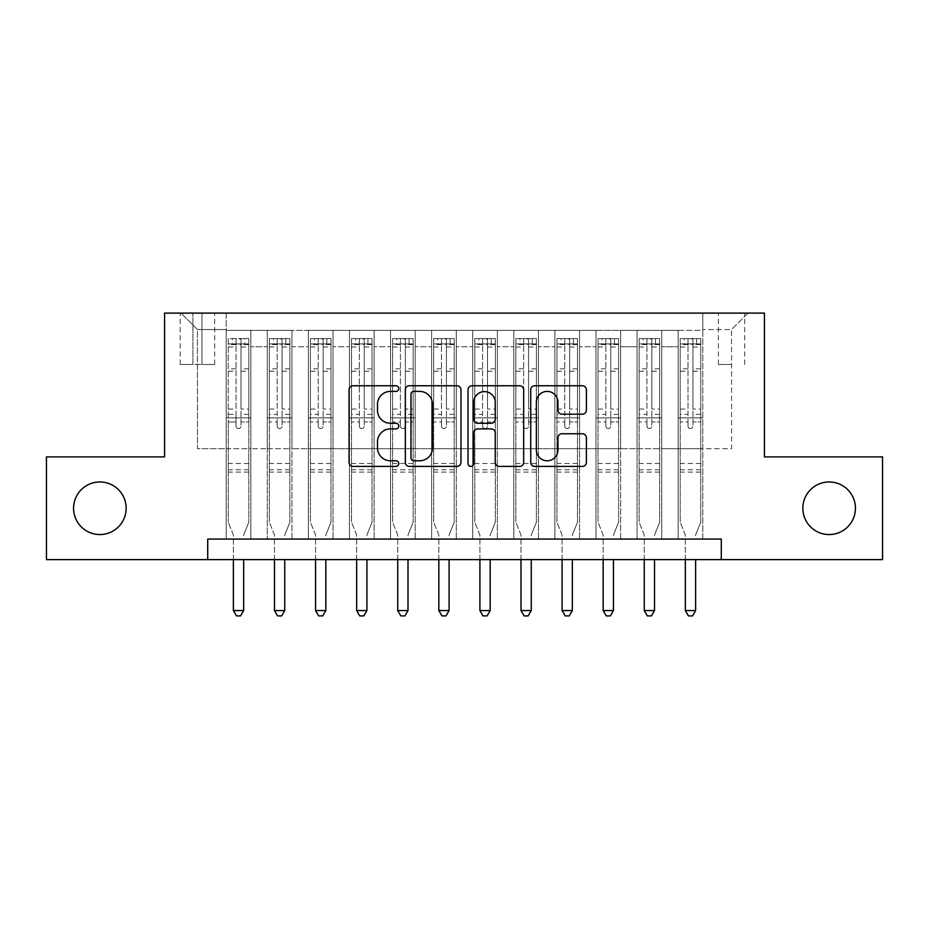 <?xml version="1.0" encoding="UTF-8"?>
<svg xmlns="http://www.w3.org/2000/svg" width="929" height="929" viewBox="0 0 929 929"><rect width="100%" height="100%" fill="white"/><g stroke="black" fill="none" stroke-linecap="round" stroke-linejoin="round"><path stroke-width="0.7" stroke-dasharray="4.64 3.48" d="M398.762 388.577A2.822 2.822 0 0 0 395.94 385.756L353.09 385.756A4.03 4.03 0 0 0 349.06 389.785L349.06 462.375A4.03 4.03 0 0 0 353.09 466.416L395.94 466.416A2.822 2.822 0 0 0 398.762 463.594A2.822 2.822 0 0 0 395.94 460.772L390.401 460.772A12.901 12.901 0 0 1 377.488 447.859L377.488 441.809A12.901 12.901 0 0 1 390.401 428.908L395.94 428.908A2.822 2.822 0 0 0 398.762 426.086A2.822 2.822 0 0 0 395.94 423.264L390.401 423.264A12.901 12.901 0 0 1 377.488 410.351L377.488 404.312A12.901 12.901 0 0 1 390.401 391.399L395.94 391.399A2.822 2.822 0 0 0 398.762 388.577M802.842 508.256A26.291 26.291 0 0 0 829.132 534.547A26.291 26.291 0 0 0 855.435 508.256A26.291 26.291 0 0 0 829.132 481.965A26.291 26.291 0 0 0 802.842 508.256M73.565 508.256A26.291 26.291 0 0 0 99.867 534.547A26.291 26.291 0 0 0 126.158 508.256A26.291 26.291 0 0 0 99.867 481.965A26.291 26.291 0 0 0 73.565 508.256M731.564 313.096L718.407 313.096L731.564 313.096M731.564 364.458L718.407 364.458L731.564 364.458M702.8 539.075L702.8 330.352L226.2 330.352L226.2 539.075L250.853 539.075L226.2 539.075L250.853 539.075L226.2 539.075L226.2 330.352L250.853 330.352L250.853 539.075L250.853 330.352L250.853 448.684L267.285 448.684L250.853 448.684L250.853 330.352L226.2 330.352L702.8 330.352L702.8 539.075L678.147 539.075L678.147 330.352L637.062 330.352L637.062 539.075L637.062 330.352L661.715 330.352L661.715 539.075L661.715 330.352L661.715 448.684L661.715 330.352L678.147 330.352L678.147 539.075L702.8 539.075L678.147 539.075L702.8 539.075L702.8 329.528L702.8 448.684L731.564 448.684L731.564 329.528L702.8 329.528L731.564 329.528L731.564 448.684L702.8 448.684L702.8 417.864L702.8 539.075M637.062 539.075L661.715 539.075L637.062 539.075L661.715 539.075L637.062 539.075L637.062 417.864L637.062 448.684L620.63 448.684L620.63 346.784L620.63 448.684L637.062 448.684L637.062 346.784L637.062 448.684L678.147 448.684L661.715 448.684L661.715 417.864L661.715 448.684L637.062 448.684L637.062 417.864L661.715 417.864L661.715 539.075L661.715 417.864L637.062 417.864L637.062 539.075M620.63 539.075L620.63 330.352L595.977 330.352L595.977 539.075L595.977 330.352L620.63 330.352L620.63 539.075L595.977 539.075L620.63 539.075L595.977 539.075L620.63 539.075L620.63 417.864L620.63 539.075M579.545 539.075L579.545 330.352L554.892 330.352L554.892 539.075L554.892 330.352L579.545 330.352L579.545 539.075L554.892 539.075L579.545 539.075L554.892 539.075L579.545 539.075L579.545 346.784L579.545 448.684L595.977 448.684L579.545 448.684L579.545 417.864L579.545 539.075M538.46 539.075L538.46 330.352L513.807 330.352L513.807 539.075L513.807 330.352L538.46 330.352L538.46 539.075L513.807 539.075L538.46 539.075L513.807 539.075L538.46 539.075L538.46 346.784L538.46 448.684L554.892 448.684L538.46 448.684L538.46 417.864L538.46 539.075M497.363 539.075L497.363 330.352L472.722 330.352L472.722 539.075L472.722 330.352L497.363 330.352L497.363 539.075L472.722 539.075L497.363 539.075L472.722 539.075L497.363 539.075L497.363 346.784L497.363 448.684L513.807 448.684L497.363 448.684L497.363 417.864L497.363 539.075M456.278 539.075L456.278 330.352L431.637 330.352L431.637 539.075L431.637 330.352L456.278 330.352L456.278 539.075L431.637 539.075L456.278 539.075L431.637 539.075L456.278 539.075L456.278 346.784L456.278 448.684L472.722 448.684L456.278 448.684L456.278 417.864L456.278 539.075M415.193 539.075L415.193 330.352L390.54 330.352L390.54 539.075L390.54 330.352L415.193 330.352L415.193 539.075L390.54 539.075L415.193 539.075L390.54 539.075L415.193 539.075L415.193 346.784L415.193 448.684L431.637 448.684L415.193 448.684L415.193 417.864L415.193 539.075M374.108 539.075L374.108 330.352L349.455 330.352L349.455 539.075L349.455 330.352L374.108 330.352L374.108 539.075L349.455 539.075L374.108 539.075L349.455 539.075L374.108 539.075L374.108 346.784L374.108 448.684L390.54 448.684L374.108 448.684L374.108 417.864L374.108 539.075M333.023 539.075L333.023 330.352L308.37 330.352L308.37 539.075L308.37 330.352L333.023 330.352L333.023 539.075L308.37 539.075L333.023 539.075L308.37 539.075L333.023 539.075L333.023 346.784L333.023 448.684L349.455 448.684L333.023 448.684L333.023 417.864L333.023 539.075M291.938 539.075L291.938 330.352L267.285 330.352L267.285 539.075L267.285 330.352L291.938 330.352L291.938 539.075L267.285 539.075L291.938 539.075L267.285 539.075L291.938 539.075L291.938 417.864L291.938 539.075M678.147 346.784L678.147 448.684L678.147 330.352L678.147 346.784L661.715 346.784L678.147 346.784M595.977 346.784L595.977 448.684L595.977 330.352L579.545 330.352L579.545 346.784L579.545 330.352L595.977 330.352L595.977 346.784L579.545 346.784L595.977 346.784M554.892 346.784L554.892 448.684L554.892 330.352L538.46 330.352L538.46 346.784L538.46 330.352L554.892 330.352L554.892 346.784L538.46 346.784L554.892 346.784M513.807 346.784L513.807 448.684L513.807 330.352L497.363 330.352L497.363 346.784L497.363 330.352L513.807 330.352L513.807 346.784L497.363 346.784L513.807 346.784M472.722 346.784L472.722 448.684L472.722 330.352L456.278 330.352L456.278 346.784L456.278 330.352L472.722 330.352L472.722 346.784L456.278 346.784L472.722 346.784M431.637 346.784L431.637 448.684L431.637 330.352L415.193 330.352L415.193 346.784L415.193 330.352L431.637 330.352L431.637 346.784L415.193 346.784L431.637 346.784M390.54 346.784L390.54 448.684L390.54 330.352L374.108 330.352L374.108 346.784L374.108 330.352L390.54 330.352L390.54 346.784L374.108 346.784L390.54 346.784M349.455 346.784L349.455 448.684L349.455 330.352L333.023 330.352L333.023 346.784L333.023 330.352L349.455 330.352L349.455 346.784L333.023 346.784L349.455 346.784M291.938 346.784L291.938 448.684L291.938 330.352L291.938 346.784L308.37 346.784L308.37 448.684L291.938 448.684L308.37 448.684L308.37 330.352L291.938 330.352L308.37 330.352L308.37 346.784L291.938 346.784M207.713 559.618L207.713 539.075L207.713 559.618L207.713 539.075L721.287 539.075L207.713 539.075L721.287 539.075L721.287 559.618L46.45 559.618L46.45 456.894L164.572 456.894L164.572 313.096L764.428 313.096L764.428 456.894L882.55 456.894L882.55 559.618L721.287 559.618L721.287 539.075L721.287 559.618M192.918 313.096L180.18 313.096L192.918 313.096L192.918 364.458L180.18 364.458L201.965 364.458L192.918 364.458L192.918 313.096M201.965 313.096L214.692 313.096L201.965 313.096L201.965 364.458L214.692 364.458L201.965 364.458L201.965 313.096M702.8 313.096L226.2 313.096L747.996 313.096L702.8 313.096L702.8 330.352L702.8 313.096M226.2 313.096L181.004 313.096L226.2 313.096L226.2 448.684L197.436 448.684L197.436 329.528L226.2 329.528L197.436 329.528L181.004 313.096L197.436 329.528L197.436 448.684L226.2 448.684L226.2 313.096M267.285 346.784L267.285 448.684L267.285 330.352L250.853 330.352L267.285 330.352L267.285 346.784L250.853 346.784L267.285 346.784M637.062 330.352L620.63 330.352L620.63 346.784L620.63 330.352L637.062 330.352L637.062 346.784L637.062 330.352M595.977 448.684L620.63 448.684L595.977 448.684L595.977 417.864L595.977 448.684M554.892 448.684L579.545 448.684L554.892 448.684L554.892 417.864L554.892 448.684M513.807 448.684L538.46 448.684L513.807 448.684L513.807 417.864L513.807 448.684M472.722 448.684L497.363 448.684L472.722 448.684L472.722 417.864L472.722 448.684M431.637 448.684L456.278 448.684L431.637 448.684L431.637 417.864L431.637 448.684M390.54 448.684L415.193 448.684L390.54 448.684L390.54 417.864L390.54 448.684M349.455 448.684L374.108 448.684L349.455 448.684L349.455 417.864L349.455 448.684M308.37 448.684L333.023 448.684L308.37 448.684L308.37 417.864L308.37 448.684M267.285 448.684L291.938 448.684L291.938 417.864L291.938 448.684L267.285 448.684L267.285 417.864L291.938 417.864L267.285 417.864L267.285 539.075L267.285 448.684M226.2 448.684L250.853 448.684L250.853 417.864L250.853 539.075L250.853 417.864L250.853 448.684L226.2 448.684L226.2 417.864L250.853 417.864L226.2 417.864L226.2 539.075L226.2 448.684M678.147 448.684L702.8 448.684L678.147 448.684L678.147 417.864L678.147 448.684M226.2 417.864L250.853 417.864L226.2 417.864M267.285 417.864L291.938 417.864L267.285 417.864M308.37 417.864L333.023 417.864L308.37 417.864L308.37 539.075L308.37 417.864L333.023 417.864L308.37 417.864M349.455 417.864L374.108 417.864L349.455 417.864L349.455 539.075L349.455 417.864L374.108 417.864L349.455 417.864M390.54 417.864L415.193 417.864L390.54 417.864L390.54 539.075L390.54 417.864L415.193 417.864L390.54 417.864M431.637 417.864L456.278 417.864L431.637 417.864L431.637 539.075L431.637 417.864L456.278 417.864L431.637 417.864M472.722 417.864L497.363 417.864L472.722 417.864L472.722 539.075L472.722 417.864L497.363 417.864L472.722 417.864M513.807 417.864L538.46 417.864L513.807 417.864L513.807 539.075L513.807 417.864L538.46 417.864L513.807 417.864M554.892 417.864L579.545 417.864L554.892 417.864L554.892 539.075L554.892 417.864L579.545 417.864L554.892 417.864M595.977 417.864L620.63 417.864L595.977 417.864L595.977 539.075L595.977 417.864L620.63 417.864L595.977 417.864M637.062 417.864L661.715 417.864L637.062 417.864M678.147 417.864L702.8 417.864L678.147 417.864L678.147 539.075L678.147 417.864L702.8 417.864L678.147 417.864M747.996 313.096L731.564 329.528L747.996 313.096M460.97 462.375L460.97 389.785A4.03 4.03 0 0 0 456.94 385.756L409.352 385.756A4.03 4.03 0 0 0 405.323 389.785L405.323 462.375A4.03 4.03 0 0 0 409.352 466.416L456.94 466.416A4.03 4.03 0 0 0 460.97 462.375M413.788 391.399A2.822 2.822 0 0 0 410.966 394.221L410.966 457.939A2.822 2.822 0 0 0 413.788 460.772L419.629 460.772A12.901 12.901 0 0 0 432.542 447.859L432.542 404.312A12.901 12.901 0 0 0 419.629 391.399L413.788 391.399M472.06 385.756L519.648 385.756A4.03 4.03 0 0 1 523.677 389.785L523.677 462.375A4.03 4.03 0 0 1 519.648 466.416L499.279 466.416A4.03 4.03 0 0 1 495.25 462.375L495.25 432.937A4.03 4.03 0 0 0 491.22 428.908L477.703 428.908A4.03 4.03 0 0 0 473.674 432.937L473.674 463.594A2.822 2.822 0 0 1 470.852 466.416A2.822 2.822 0 0 1 468.03 463.594L468.03 389.785A4.03 4.03 0 0 1 472.06 385.756M495.25 402.396A10.788 10.788 0 0 0 484.462 391.608A10.788 10.788 0 0 0 473.674 402.396L473.674 419.234A4.03 4.03 0 0 0 477.703 423.264L491.22 423.264A4.03 4.03 0 0 0 495.25 419.234L495.25 402.396M561.999 414.183L582.355 414.183A4.03 4.03 0 0 0 586.396 410.153L586.396 389.785A4.03 4.03 0 0 0 582.355 385.756L534.767 385.756A4.03 4.03 0 0 0 530.738 389.785L530.738 462.375A4.03 4.03 0 0 0 534.767 466.416L582.355 466.416A4.03 4.03 0 0 0 586.396 462.375L586.396 437.78A4.03 4.03 0 0 0 582.355 433.75L561.999 433.75A4.03 4.03 0 0 0 557.957 437.78L557.957 449.984A10.788 10.788 0 0 1 547.169 460.772A10.788 10.788 0 0 1 536.381 449.984L536.381 402.187A10.788 10.788 0 0 1 547.169 391.399A10.788 10.788 0 0 1 557.957 402.187L557.957 410.153A4.03 4.03 0 0 0 561.999 414.183M236.059 426.086A2.462 2.462 90 0 0 238.532 428.548A2.462 2.462 -90 0 1 236.059 426.086L236.059 421.963L236.059 426.086M248.693 338.574L244.687 338.574L244.687 343.916L248.798 343.916L248.798 338.574L228.255 338.574L228.255 522.226L228.255 421.963L236.059 421.963L236.059 414.369L228.255 414.369M228.255 338.574L228.255 421.963L236.059 421.963L236.059 344.996C237.696 343.556 239.345 343.556 240.994 344.996L240.994 409.027L248.798 409.027L248.798 522.226L248.798 421.963L240.994 421.963L240.994 426.086A2.462 2.462 -90 0 1 238.532 428.548A2.462 2.462 90 0 0 240.994 426.086L240.994 409.027M248.798 343.916L248.798 409.027M248.798 338.574L248.798 421.963L240.994 421.963L240.994 339.085L236.059 339.085L236.059 414.369M244.687 338.574L228.36 338.574M244.687 343.916L232.366 343.916L232.366 338.574M228.255 343.916L248.693 343.916M228.36 343.916L232.366 343.916M243.955 534.245L248.798 522.226L243.955 534.245A4.111 4.111 -90 0 0 243.665 535.789A4.111 4.111 -90 0 1 243.955 534.245M233.388 559.618L233.388 535.789A4.111 4.111 -90 0 0 233.098 534.245L228.255 522.226L233.098 534.245A4.111 4.111 -90 0 1 233.388 535.789L233.388 610.562L243.665 610.562L243.665 559.618M248.798 472.106L228.255 472.106M233.388 610.562L236.477 615.904L240.576 615.904L243.665 610.562M240.994 344.996L240.994 339.085M236.059 344.996L236.059 339.085L236.059 344.996M277.144 426.086A2.462 2.462 81.4 0 0 279.617 428.548A2.462 2.462 -98.6 0 1 277.144 426.086L277.144 421.963L277.144 426.086M285.772 338.574L285.772 343.916L289.883 343.916L289.883 338.574L269.34 338.574L269.34 522.226L269.34 421.963L277.144 421.963L277.144 414.369L269.34 414.369M269.34 338.574L269.34 421.963L277.144 421.963L277.144 344.996C278.793 343.556 280.43 343.556 282.079 344.996L282.079 409.027L289.883 409.027L289.883 522.226L289.883 421.963L282.079 421.963L282.079 426.086A2.462 2.462 -98.6 0 1 279.617 428.548A2.462 2.462 81.4 0 0 282.079 426.086L282.079 409.027M289.883 343.916L289.883 409.027M289.883 338.574L289.883 421.963L282.079 421.963L282.079 339.085L277.144 339.085L277.144 414.369M285.772 343.916L273.451 343.916L273.451 338.574M269.34 343.916L273.451 343.916M285.04 534.245L289.883 522.226L285.04 534.245A4.111 4.111 -98.6 0 0 284.75 535.789A4.111 4.111 -98.6 0 1 285.04 534.245M274.473 559.618L274.473 535.789A4.111 4.111 -98.6 0 0 274.183 534.245L269.34 522.226L274.183 534.245A4.111 4.111 -98.6 0 1 274.473 535.789L274.473 610.562L284.75 610.562L284.75 559.618M289.778 338.574L269.445 338.574L289.778 338.574M269.445 343.916L289.778 343.916L269.445 343.916M289.883 472.106L269.34 472.106M274.473 610.562L277.562 615.904L281.673 615.904L284.75 610.562M282.079 344.996L282.079 339.085M277.144 344.996L277.144 339.085L277.144 344.996M318.229 426.086A2.462 2.462 81.4 0 0 320.702 428.548A2.462 2.462 -98.6 0 1 318.229 426.086L318.229 421.963L318.229 426.086M326.857 338.574L326.857 343.916L330.968 343.916L330.968 338.574L310.425 338.574L310.425 522.226L310.425 421.963L318.229 421.963L318.229 414.369L310.425 414.369M310.425 338.574L310.425 421.963L318.229 421.963L318.229 344.996C319.878 343.556 321.515 343.556 323.164 344.996L323.164 409.027L330.968 409.027L330.968 522.226L330.968 421.963L323.164 421.963L323.164 426.086A2.462 2.462 -98.6 0 1 320.702 428.548A2.462 2.462 81.4 0 0 323.164 426.086L323.164 409.027M330.968 343.916L330.968 409.027M330.968 338.574L330.968 421.963L323.164 421.963L323.164 339.085L318.229 339.085L318.229 414.369M326.857 343.916L314.536 343.916L314.536 338.574M310.425 343.916L314.536 343.916M326.137 534.245L330.968 522.226L326.137 534.245A4.111 4.111 -98.6 0 0 325.835 535.789A4.111 4.111 -98.6 0 1 326.137 534.245M315.558 559.618L315.558 535.789A4.111 4.111 -98.6 0 0 315.268 534.245L310.425 522.226L315.268 534.245A4.111 4.111 -98.6 0 1 315.558 535.789L315.558 610.562L325.835 610.562L325.835 559.618M330.863 338.574L310.53 338.574L330.863 338.574M310.53 343.916L330.863 343.916L310.53 343.916M330.968 472.106L310.425 472.106M315.558 610.562L318.647 615.904L322.758 615.904L325.835 610.562M323.164 344.996L323.164 339.085M318.229 344.996L318.229 339.085L318.229 344.996M359.326 426.086A2.462 2.462 81.4 0 0 361.787 428.548A2.462 2.462 -98.6 0 1 359.326 426.086L359.326 421.963L359.326 426.086M367.954 338.574L367.954 343.916L372.053 343.916L372.053 338.574L351.51 338.574L351.51 522.226L351.51 421.963L359.326 421.963L359.326 414.369L351.51 414.369M351.51 338.574L351.51 421.963L359.326 421.963L359.326 344.996C360.963 343.556 362.6 343.556 364.249 344.996L364.249 409.027L372.053 409.027L372.053 522.226L372.053 421.963L364.249 421.963L364.249 426.086A2.462 2.462 -98.6 0 1 361.787 428.548A2.462 2.462 81.4 0 0 364.249 426.086L364.249 409.027M372.053 343.916L372.053 409.027M372.053 338.574L372.053 421.963L364.249 421.963L364.249 339.085L359.326 339.085L359.326 414.369M367.954 343.916L355.621 343.916L355.621 338.574M351.51 343.916L355.621 343.916M367.222 534.245L372.053 522.226L367.222 534.245A4.111 4.111 -98.6 0 0 366.92 535.789A4.111 4.111 -98.6 0 1 367.222 534.245M356.655 559.618L356.655 535.789A4.111 4.111 -98.6 0 0 356.353 534.245L351.51 522.226L356.353 534.245A4.111 4.111 -98.6 0 1 356.655 535.789L356.655 610.562L366.92 610.562L366.92 559.618M371.948 338.574L351.615 338.574L371.948 338.574M351.615 343.916L371.948 343.916L351.615 343.916M372.053 472.106L351.51 472.106M356.655 610.562L359.732 615.904L363.843 615.904L366.92 610.562M364.249 344.996L364.249 339.085M359.326 344.996L359.326 339.085L359.326 344.996M400.411 426.086A2.462 2.462 81.4 0 0 402.872 428.548A2.462 2.462 -98.6 0 1 400.411 426.086L400.411 421.963L400.411 426.086M409.039 338.574L409.039 343.916L413.138 343.916L413.138 338.574L392.595 338.574L392.595 522.226L392.595 421.963L400.411 421.963L400.411 414.369L392.595 414.369M392.595 338.574L392.595 421.963L400.411 421.963L400.411 344.996C402.048 343.556 403.685 343.556 405.334 344.996L405.334 409.027L413.138 409.027L413.138 522.226L413.138 421.963L405.334 421.963L405.334 426.086A2.462 2.462 -98.6 0 1 402.872 428.548A2.462 2.462 81.4 0 0 405.334 426.086L405.334 409.027M413.138 343.916L413.138 409.027M413.138 338.574L413.138 421.963L405.334 421.963L405.334 339.085L400.411 339.085L400.411 414.369M409.039 343.916L396.706 343.916L396.706 338.574M392.595 343.916L396.706 343.916M408.307 534.245L413.138 522.226L408.307 534.245A4.111 4.111 -98.6 0 0 408.005 535.789A4.111 4.111 -98.6 0 1 408.307 534.245M397.74 559.618L397.74 535.789A4.111 4.111 -98.6 0 0 397.438 534.245L392.595 522.226L397.438 534.245A4.111 4.111 -98.6 0 1 397.74 535.789L397.74 610.562L408.005 610.562L408.005 559.618M413.045 338.574L392.7 338.574L413.045 338.574M392.7 343.916L413.045 343.916L392.7 343.916M413.138 472.106L392.595 472.106M397.74 610.562L400.817 615.904L404.928 615.904L408.005 610.562M405.334 344.996L405.334 339.085M400.411 344.996L400.411 339.085L400.411 344.996M441.496 426.086A2.462 2.462 81.4 0 0 443.957 428.548A2.462 2.462 -98.6 0 1 441.496 426.086L441.496 421.963L441.496 426.086M450.124 338.574L450.124 343.916L454.223 343.916L454.223 338.574L433.68 338.574L433.68 522.226L433.68 421.963L441.496 421.963L441.496 414.369L433.68 414.369M433.68 338.574L433.68 421.963L441.496 421.963L441.496 344.996C443.133 343.556 444.77 343.556 446.419 344.996L446.419 409.027L454.223 409.027L454.223 522.226L454.223 421.963L446.419 421.963L446.419 426.086A2.462 2.462 -98.6 0 1 443.957 428.548A2.462 2.462 81.4 0 0 446.419 426.086L446.419 409.027M454.223 343.916L454.223 409.027M454.223 338.574L454.223 421.963L446.419 421.963L446.419 339.085L441.496 339.085L441.496 414.369M450.124 343.916L437.791 343.916L437.791 338.574M433.68 343.916L437.791 343.916M449.392 534.245L454.223 522.226L449.392 534.245A4.111 4.111 -98.6 0 0 449.09 535.789A4.111 4.111 -98.6 0 1 449.392 534.245M438.825 559.618L438.825 535.789A4.111 4.111 -98.6 0 0 438.523 534.245L433.68 522.226L438.523 534.245A4.111 4.111 -98.6 0 1 438.825 535.789L438.825 610.562L449.09 610.562L449.09 559.618M454.13 338.574L433.785 338.574L454.13 338.574M433.785 343.916L454.13 343.916L433.785 343.916M454.223 472.106L433.68 472.106M438.825 610.562L441.902 615.904L446.013 615.904L449.09 610.562M446.419 344.996L446.419 339.085M441.496 344.996L441.496 339.085L441.496 344.996M482.581 426.086A2.462 2.462 81.4 0 0 485.043 428.548A2.462 2.462 -98.6 0 1 482.581 426.086L482.581 421.963L482.581 426.086M491.209 338.574L491.209 343.916L495.32 343.916L495.32 338.574L474.777 338.574L474.777 522.226L474.777 421.963L482.581 421.963L482.581 414.369L474.777 414.369M474.777 338.574L474.777 421.963L482.581 421.963L482.581 344.996C484.218 343.556 485.855 343.556 487.504 344.996L487.504 409.027L495.32 409.027L495.32 522.226L495.32 421.963L487.504 421.963L487.504 426.086A2.462 2.462 -98.6 0 1 485.043 428.548A2.462 2.462 81.4 0 0 487.504 426.086L487.504 409.027M495.32 343.916L495.32 409.027M495.32 338.574L495.32 421.963L487.504 421.963L487.504 339.085L482.581 339.085L482.581 414.369M491.209 343.916L478.876 343.916L478.876 338.574M474.777 343.916L478.876 343.916M490.477 534.245L495.32 522.226L490.477 534.245A4.111 4.111 -98.6 0 0 490.175 535.789A4.111 4.111 -98.6 0 1 490.477 534.245M479.91 559.618L479.91 535.789A4.111 4.111 -98.6 0 0 479.608 534.245L474.777 522.226L479.608 534.245A4.111 4.111 -98.6 0 1 479.91 535.789L479.91 610.562L490.175 610.562L490.175 559.618M495.215 338.574L474.87 338.574L495.215 338.574M474.87 343.916L495.215 343.916L474.87 343.916M495.32 472.106L474.777 472.106M479.91 610.562L482.987 615.904L487.098 615.904L490.175 610.562M487.504 344.996L487.504 339.085M482.581 344.996L482.581 339.085L482.581 344.996M523.666 426.086A2.462 2.462 81.4 0 0 526.128 428.548A2.462 2.462 -98.6 0 1 523.666 426.086L523.666 421.963L523.666 426.086M532.294 338.574L532.294 343.916L536.405 343.916L536.405 338.574L515.862 338.574L515.862 522.226L515.862 421.963L523.666 421.963L523.666 414.369L515.862 414.369M515.862 338.574L515.862 421.963L523.666 421.963L523.666 344.996C525.303 343.556 526.952 343.556 528.589 344.996L528.589 409.027L536.405 409.027L536.405 522.226L536.405 421.963L528.589 421.963L528.589 426.086A2.462 2.462 -98.6 0 1 526.128 428.548A2.462 2.462 81.4 0 0 528.589 426.086L528.589 409.027M536.405 343.916L536.405 409.027M536.405 338.574L536.405 421.963L528.589 421.963L528.589 339.085L523.666 339.085L523.666 414.369M532.294 343.916L519.961 343.916L519.961 338.574M515.862 343.916L519.961 343.916M531.562 534.245L536.405 522.226L531.562 534.245A4.111 4.111 -98.6 0 0 531.26 535.789A4.111 4.111 -98.6 0 1 531.562 534.245M520.995 559.618L520.995 535.789A4.111 4.111 -98.6 0 0 520.693 534.245L515.862 522.226L520.693 534.245A4.111 4.111 -98.6 0 1 520.995 535.789L520.995 610.562L531.26 610.562L531.26 559.618M536.3 338.574L515.955 338.574L536.3 338.574M515.955 343.916L536.3 343.916L515.955 343.916M536.405 472.106L515.862 472.106M520.995 610.562L524.072 615.904L528.183 615.904L531.26 610.562M528.589 344.996L528.589 339.085M523.666 344.996L523.666 339.085L523.666 344.996M564.751 426.086A2.462 2.462 81.4 0 0 567.213 428.548A2.462 2.462 -98.6 0 1 564.751 426.086L564.751 421.963L564.751 426.086M573.379 338.574L573.379 343.916L577.49 343.916L577.49 338.574L556.947 338.574L556.947 522.226L556.947 421.963L564.751 421.963L564.751 414.369L556.947 414.369M556.947 338.574L556.947 421.963L564.751 421.963L564.751 344.996C566.388 343.556 568.037 343.556 569.674 344.996L569.674 409.027L577.49 409.027L577.49 522.226L577.49 421.963L569.674 421.963L569.674 426.086A2.462 2.462 -98.6 0 1 567.213 428.548A2.462 2.462 81.4 0 0 569.674 426.086L569.674 409.027M577.49 343.916L577.49 409.027M577.49 338.574L577.49 421.963L569.674 421.963L569.674 339.085L564.751 339.085L564.751 414.369M573.379 343.916L561.046 343.916L561.046 338.574M556.947 343.916L561.046 343.916M572.647 534.245L577.49 522.226L572.647 534.245A4.111 4.111 -98.6 0 0 572.345 535.789A4.111 4.111 -98.6 0 1 572.647 534.245M562.08 559.618L562.08 535.789A4.111 4.111 -98.6 0 0 561.778 534.245L556.947 522.226L561.778 534.245A4.111 4.111 -98.6 0 1 562.08 535.789L562.08 610.562L572.345 610.562L572.345 559.618M577.385 338.574L557.052 338.574L577.385 338.574M557.052 343.916L577.385 343.916L557.052 343.916M577.49 472.106L556.947 472.106M562.08 610.562L565.157 615.904L569.268 615.904L572.345 610.562M569.674 344.996L569.674 339.085M564.751 344.996L564.751 339.085L564.751 344.996M605.836 426.086A2.462 2.462 81.4 0 0 608.298 428.548A2.462 2.462 -98.6 0 1 605.836 426.086L605.836 421.963L605.836 426.086M614.464 338.574L614.464 343.916L618.575 343.916L618.575 338.574L598.032 338.574L598.032 522.226L598.032 421.963L605.836 421.963L605.836 414.369L598.032 414.369M598.032 338.574L598.032 421.963L605.836 421.963L605.836 344.996C607.473 343.556 609.122 343.556 610.771 344.996L610.771 409.027L618.575 409.027L618.575 522.226L618.575 421.963L610.771 421.963L610.771 426.086A2.462 2.462 -98.6 0 1 608.298 428.548A2.462 2.462 81.4 0 0 610.771 426.086L610.771 409.027M618.575 343.916L618.575 409.027M618.575 338.574L618.575 421.963L610.771 421.963L610.771 339.085L605.836 339.085L605.836 414.369M614.464 343.916L602.143 343.916L602.143 338.574M598.032 343.916L602.143 343.916M613.732 534.245L618.575 522.226L613.732 534.245A4.111 4.111 -98.6 0 0 613.442 535.789A4.111 4.111 -98.6 0 1 613.732 534.245M603.165 559.618L603.165 535.789A4.111 4.111 -98.6 0 0 602.863 534.245L598.032 522.226L602.863 534.245A4.111 4.111 -98.6 0 1 603.165 535.789L603.165 610.562L613.442 610.562L613.442 559.618M618.47 338.574L598.137 338.574L618.47 338.574M598.137 343.916L618.47 343.916L598.137 343.916M618.575 472.106L598.032 472.106M603.165 610.562L606.242 615.904L610.353 615.904L613.442 610.562M610.771 344.996L610.771 339.085M605.836 344.996L605.836 339.085L605.836 344.996M646.921 426.086A2.462 2.462 81.4 0 0 649.383 428.548A2.462 2.462 -98.6 0 1 646.921 426.086L646.921 421.963L646.921 426.086M655.549 338.574L655.549 343.916L659.66 343.916L659.66 338.574L639.117 338.574L639.117 522.226L639.117 421.963L646.921 421.963L646.921 414.369L639.117 414.369M639.117 338.574L639.117 421.963L646.921 421.963L646.921 344.996C648.558 343.556 650.207 343.556 651.856 344.996L651.856 409.027L659.66 409.027L659.66 522.226L659.66 421.963L651.856 421.963L651.856 426.086A2.462 2.462 -98.6 0 1 649.383 428.548A2.462 2.462 81.4 0 0 651.856 426.086L651.856 409.027M659.66 343.916L659.66 409.027M659.66 338.574L659.66 421.963L651.856 421.963L651.856 339.085L646.921 339.085L646.921 414.369M655.549 343.916L643.228 343.916L643.228 338.574M639.117 343.916L643.228 343.916M654.817 534.245L659.66 522.226L654.817 534.245A4.111 4.111 -98.6 0 0 654.527 535.789A4.111 4.111 -98.6 0 1 654.817 534.245M644.25 559.618L644.25 535.789A4.111 4.111 -98.6 0 0 643.96 534.245L639.117 522.226L643.96 534.245A4.111 4.111 -98.6 0 1 644.25 535.789L644.25 610.562L654.527 610.562L654.527 559.618M659.555 338.574L639.222 338.574L659.555 338.574M639.222 343.916L659.555 343.916L639.222 343.916M659.66 472.106L639.117 472.106M644.25 610.562L647.327 615.904L651.438 615.904L654.527 610.562M651.856 344.996L651.856 339.085M646.921 344.996L646.921 339.085L646.921 344.996M688.006 426.086A2.462 2.462 81.4 0 0 690.468 428.548A2.462 2.462 -98.6 0 1 688.006 426.086L688.006 421.963L688.006 426.086M696.634 338.574L696.634 343.916L700.745 343.916L700.745 338.574L680.202 338.574L680.202 522.226L680.202 421.963L688.006 421.963L688.006 414.369L680.202 414.369M680.202 338.574L680.202 421.963L688.006 421.963L688.006 344.996C689.643 343.556 691.292 343.556 692.941 344.996L692.941 409.027L700.745 409.027L700.745 522.226L700.745 421.963L692.941 421.963L692.941 426.086A2.462 2.462 -98.6 0 1 690.468 428.548A2.462 2.462 81.4 0 0 692.941 426.086L692.941 409.027M700.745 343.916L700.745 409.027M700.745 338.574L700.745 421.963L692.941 421.963L692.941 339.085L688.006 339.085L688.006 414.369M696.634 343.916L684.313 343.916L684.313 338.574M680.202 343.916L684.313 343.916M695.902 534.245L700.745 522.226L695.902 534.245A4.111 4.111 -98.6 0 0 695.612 535.789A4.111 4.111 -98.6 0 1 695.902 534.245M685.335 559.618L685.335 535.789A4.111 4.111 -98.6 0 0 685.045 534.245L680.202 522.226L685.045 534.245A4.111 4.111 -98.6 0 1 685.335 535.789L685.335 610.562L695.612 610.562L695.612 559.618M700.64 338.574L680.307 338.574L700.64 338.574M680.307 343.916L700.64 343.916L680.307 343.916M700.745 472.106L680.202 472.106M685.335 610.562L688.424 615.904L692.523 615.904L695.612 610.562M692.941 344.996L692.941 339.085M688.006 344.996L688.006 339.085L688.006 344.996M637.062 346.784L620.63 346.784L637.062 346.784M248.798 463.478L228.255 463.478M248.798 414.369L240.994 414.369M228.255 409.027L236.059 409.027M236.059 368.825L228.255 368.825M248.798 368.825L240.994 368.825M228.255 371.217L236.059 371.217M240.994 371.217L248.798 371.217M236.059 344.566L228.255 344.566M228.255 346.97L236.059 346.97M248.798 344.566L240.994 344.566M240.994 346.97L248.798 346.97M248.798 469.784L228.255 469.784M289.883 463.478L269.34 463.478M289.883 414.369L282.079 414.369M269.34 409.027L277.144 409.027M277.144 368.825L269.34 368.825M289.883 368.825L282.079 368.825M269.34 371.217L277.144 371.217M282.079 371.217L289.883 371.217M277.144 344.566L269.34 344.566M269.34 346.97L277.144 346.97M289.883 344.566L282.079 344.566M282.079 346.97L289.883 346.97M289.883 469.784L269.34 469.784M330.968 463.478L310.425 463.478M330.968 414.369L323.164 414.369M310.425 409.027L318.229 409.027M318.229 368.825L310.425 368.825M330.968 368.825L323.164 368.825M310.425 371.217L318.229 371.217M323.164 371.217L330.968 371.217M318.229 344.566L310.425 344.566M310.425 346.97L318.229 346.97M330.968 344.566L323.164 344.566M323.164 346.97L330.968 346.97M330.968 469.784L310.425 469.784M372.053 463.478L351.51 463.478M372.053 414.369L364.249 414.369M351.51 409.027L359.326 409.027M359.326 368.825L351.51 368.825M372.053 368.825L364.249 368.825M351.51 371.217L359.326 371.217M364.249 371.217L372.053 371.217M359.326 344.566L351.51 344.566M351.51 346.97L359.326 346.97M372.053 344.566L364.249 344.566M364.249 346.97L372.053 346.97M372.053 469.784L351.51 469.784M413.138 463.478L392.595 463.478M413.138 414.369L405.334 414.369M392.595 409.027L400.411 409.027M400.411 368.825L392.595 368.825M413.138 368.825L405.334 368.825M392.595 371.217L400.411 371.217M405.334 371.217L413.138 371.217M400.411 344.566L392.595 344.566M392.595 346.97L400.411 346.97M413.138 344.566L405.334 344.566M405.334 346.97L413.138 346.97M413.138 469.784L392.595 469.784M454.223 463.478L433.68 463.478M454.223 414.369L446.419 414.369M433.68 409.027L441.496 409.027M441.496 368.825L433.68 368.825M454.223 368.825L446.419 368.825M433.68 371.217L441.496 371.217M446.419 371.217L454.223 371.217M441.496 344.566L433.68 344.566M433.68 346.97L441.496 346.97M454.223 344.566L446.419 344.566M446.419 346.97L454.223 346.97M454.223 469.784L433.68 469.784M495.32 463.478L474.777 463.478M495.32 414.369L487.504 414.369M474.777 409.027L482.581 409.027M482.581 368.825L474.777 368.825M495.32 368.825L487.504 368.825M474.777 371.217L482.581 371.217M487.504 371.217L495.32 371.217M482.581 344.566L474.777 344.566M474.777 346.97L482.581 346.97M495.32 344.566L487.504 344.566M487.504 346.97L495.32 346.97M495.32 469.784L474.777 469.784M536.405 463.478L515.862 463.478M536.405 414.369L528.589 414.369M515.862 409.027L523.666 409.027M523.666 368.825L515.862 368.825M536.405 368.825L528.589 368.825M515.862 371.217L523.666 371.217M528.589 371.217L536.405 371.217M523.666 344.566L515.862 344.566M515.862 346.97L523.666 346.97M536.405 344.566L528.589 344.566M528.589 346.97L536.405 346.97M536.405 469.784L515.862 469.784M577.49 463.478L556.947 463.478M577.49 414.369L569.674 414.369M556.947 409.027L564.751 409.027M564.751 368.825L556.947 368.825M577.49 368.825L569.674 368.825M556.947 371.217L564.751 371.217M569.674 371.217L577.49 371.217M564.751 344.566L556.947 344.566M556.947 346.97L564.751 346.97M577.49 344.566L569.674 344.566M569.674 346.97L577.49 346.97M577.49 469.784L556.947 469.784M618.575 463.478L598.032 463.478M618.575 414.369L610.771 414.369M598.032 409.027L605.836 409.027M605.836 368.825L598.032 368.825M618.575 368.825L610.771 368.825M598.032 371.217L605.836 371.217M610.771 371.217L618.575 371.217M605.836 344.566L598.032 344.566M598.032 346.97L605.836 346.97M618.575 344.566L610.771 344.566M610.771 346.97L618.575 346.97M618.575 469.784L598.032 469.784M659.66 463.478L639.117 463.478M659.66 414.369L651.856 414.369M639.117 409.027L646.921 409.027M646.921 368.825L639.117 368.825M659.66 368.825L651.856 368.825M639.117 371.217L646.921 371.217M651.856 371.217L659.66 371.217M646.921 344.566L639.117 344.566M639.117 346.97L646.921 346.97M659.66 344.566L651.856 344.566M651.856 346.97L659.66 346.97M659.66 469.784L639.117 469.784M700.745 463.478L680.202 463.478M700.745 414.369L692.941 414.369M680.202 409.027L688.006 409.027M688.006 368.825L680.202 368.825M700.745 368.825L692.941 368.825M680.202 371.217L688.006 371.217M692.941 371.217L700.745 371.217M688.006 344.566L680.202 344.566M680.202 346.97L688.006 346.97M700.745 344.566L692.941 344.566M692.941 346.97L700.745 346.97M700.745 469.784L680.202 469.784M718.407 364.458L718.407 313.096M180.18 364.458L180.18 313.096M214.692 364.458L214.692 313.096M744.71 364.458L744.71 313.096"/><path stroke-width="1.39" d="M398.762 388.577A2.822 2.822 0 0 0 395.94 385.756L353.09 385.756A4.03 4.03 0 0 0 349.06 389.785L349.06 462.375A4.03 4.03 0 0 0 353.09 466.416L395.94 466.416A2.822 2.822 0 0 0 398.762 463.594A2.822 2.822 0 0 0 395.94 460.772L390.401 460.772A12.901 12.901 0 0 1 377.488 447.859L377.488 441.809A12.901 12.901 0 0 1 390.401 428.908L395.94 428.908A2.822 2.822 0 0 0 398.762 426.086A2.822 2.822 0 0 0 395.94 423.264L390.401 423.264A12.901 12.901 0 0 1 377.488 410.351L377.488 404.312A12.901 12.901 0 0 1 390.401 391.399L395.94 391.399A2.822 2.822 0 0 0 398.762 388.577M802.842 508.256A26.291 26.291 0 0 0 829.132 534.547A26.291 26.291 0 0 0 855.435 508.256A26.291 26.291 0 0 0 829.132 481.965A26.291 26.291 0 0 0 802.842 508.256M73.565 508.256A26.291 26.291 0 0 0 99.867 534.547A26.291 26.291 0 0 0 126.158 508.256A26.291 26.291 0 0 0 99.867 481.965A26.291 26.291 0 0 0 73.565 508.256M582.355 414.183A4.03 4.03 0 0 0 586.396 410.153L586.396 389.785A4.03 4.03 0 0 0 582.355 385.756L534.767 385.756A4.03 4.03 0 0 0 530.738 389.785L530.738 462.375A4.03 4.03 0 0 0 534.767 466.416L582.355 466.416A4.03 4.03 0 0 0 586.396 462.375L586.396 437.78A4.03 4.03 0 0 0 582.355 433.75L561.999 433.75A4.03 4.03 0 0 0 557.957 437.78L557.957 449.984A10.788 10.788 0 0 1 547.169 460.772A10.788 10.788 0 0 1 536.381 449.984L536.381 402.187A10.788 10.788 0 0 1 547.169 391.399A10.788 10.788 0 0 1 557.957 402.187L557.957 410.153A4.03 4.03 0 0 0 561.999 414.183L582.355 414.183M207.713 559.618L46.45 559.618L46.45 456.894L164.572 456.894L164.572 313.096L764.428 313.096L764.428 456.894L882.55 456.894L882.55 559.618L721.287 559.618L721.287 539.075L207.713 539.075L207.713 559.618L721.287 559.618M460.97 389.785A4.03 4.03 0 0 0 456.94 385.756L409.352 385.756A4.03 4.03 0 0 0 405.323 389.785L405.323 462.375A4.03 4.03 0 0 0 409.352 466.416L456.94 466.416A4.03 4.03 0 0 0 460.97 462.375L460.97 389.785M472.06 385.756L519.648 385.756A4.03 4.03 0 0 1 523.677 389.785L523.677 462.375A4.03 4.03 0 0 1 519.648 466.416L499.279 466.416A4.03 4.03 0 0 1 495.25 462.375L495.25 432.937A4.03 4.03 0 0 0 491.22 428.908L477.703 428.908A4.03 4.03 0 0 0 473.674 432.937L473.674 463.594A2.822 2.822 0 0 1 470.852 466.416A2.822 2.822 0 0 1 468.03 463.594L468.03 389.785A4.03 4.03 0 0 1 472.06 385.756M413.788 391.399A2.822 2.822 0 0 0 410.966 394.221L410.966 457.939A2.822 2.822 0 0 0 413.788 460.772L419.629 460.772A12.901 12.901 0 0 0 432.542 447.859L432.542 404.312A12.901 12.901 0 0 0 419.629 391.399L413.788 391.399M495.25 402.396A10.788 10.788 0 0 0 484.462 391.608A10.788 10.788 0 0 0 473.674 402.396L473.674 419.234A4.03 4.03 0 0 0 477.703 423.264L491.22 423.264A4.03 4.03 0 0 0 495.25 419.234L495.25 402.396M233.388 559.618L233.388 610.562L243.665 610.562L243.665 559.618M243.665 610.562L240.576 615.904L236.477 615.904L233.388 610.562M274.473 559.618L274.473 610.562L284.75 610.562L284.75 559.618M284.75 610.562L281.673 615.904L277.562 615.904L274.473 610.562M315.558 559.618L315.558 610.562L325.835 610.562L325.835 559.618M325.835 610.562L322.758 615.904L318.647 615.904L315.558 610.562M356.655 559.618L356.655 610.562L366.92 610.562L366.92 559.618M366.92 610.562L363.843 615.904L359.732 615.904L356.655 610.562M397.74 559.618L397.74 610.562L408.005 610.562L408.005 559.618M408.005 610.562L404.928 615.904L400.817 615.904L397.74 610.562M438.825 559.618L438.825 610.562L449.09 610.562L449.09 559.618M449.09 610.562L446.013 615.904L441.902 615.904L438.825 610.562M479.91 559.618L479.91 610.562L490.175 610.562L490.175 559.618M490.175 610.562L487.098 615.904L482.987 615.904L479.91 610.562M520.995 559.618L520.995 610.562L531.26 610.562L531.26 559.618M531.26 610.562L528.183 615.904L524.072 615.904L520.995 610.562M562.08 559.618L562.08 610.562L572.345 610.562L572.345 559.618M572.345 610.562L569.268 615.904L565.157 615.904L562.08 610.562M603.165 559.618L603.165 610.562L613.442 610.562L613.442 559.618M613.442 610.562L610.353 615.904L606.242 615.904L603.165 610.562M644.25 559.618L644.25 610.562L654.527 610.562L654.527 559.618M654.527 610.562L651.438 615.904L647.327 615.904L644.25 610.562M685.335 559.618L685.335 610.562L695.612 610.562L695.612 559.618M695.612 610.562L692.523 615.904L688.424 615.904L685.335 610.562"/></g></svg>
